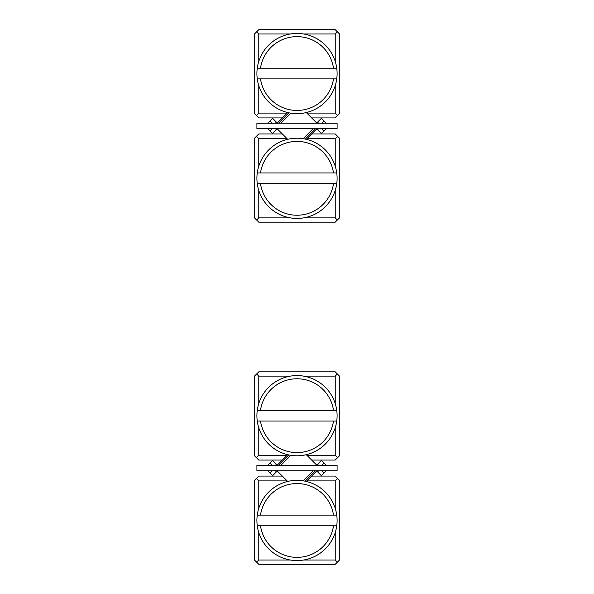 <?xml version="1.0" encoding="UTF-8"?>
<svg xmlns="http://www.w3.org/2000/svg" width="594" height="594" viewBox="0 0 594 594"><rect width="100%" height="100%" fill="white"/><g stroke="black" fill="none" stroke-linecap="round" stroke-linejoin="round"><path stroke-width="0.89" d="M256.905 470.745L337.095 470.745L337.095 465.399L256.905 465.399L256.905 470.745M326.24 470.745L321.354 475.631L317.575 471.851L318.681 470.745M267.76 465.399L272.646 460.513L276.425 464.293L275.319 465.399M318.681 465.399L317.575 464.293L321.354 460.513L324.005 463.157L321.762 465.399M326.24 465.399L324.005 463.157M275.319 470.745L276.425 471.851L272.646 475.631L269.995 472.987L272.238 470.745M267.76 470.745L269.995 472.987M278.504 465.399L288.944 454.959M315.496 470.745L305.056 481.185M303.133 480.843L313.231 470.745M317.01 465.399L306.296 454.685M290.867 455.301L280.769 465.399M276.99 465.399L282.336 460.053L258.776 460.053L254.232 455.509L254.232 376.388L258.776 371.844L335.224 371.844L339.768 376.388L339.768 455.509L335.224 460.053L311.664 460.053M337.095 123.255L256.905 123.255L256.905 128.601L337.095 128.601L337.095 123.255M267.76 123.255L272.646 118.369L276.425 122.149L275.319 123.255M326.24 128.601L321.354 133.487L317.575 129.707L318.681 128.601M275.319 128.601L276.425 129.707L272.646 133.487L269.995 130.843L272.238 128.601M267.76 128.601L269.995 130.843M318.681 123.255L317.575 122.149L321.354 118.369L324.005 121.013L321.762 123.255M326.24 123.255L324.005 121.013M315.496 128.601L305.056 139.041M278.504 123.255L288.944 112.815M290.867 113.157L280.769 123.255M276.99 128.601L287.704 139.315M303.133 138.699L313.231 128.601M317.01 128.601L311.664 133.947L335.224 133.947L339.768 138.491L339.768 217.612L335.224 222.156L258.776 222.156L254.232 217.612L254.232 138.491L258.776 133.947L282.336 133.947M260.499 68.191L257.261 68.191A40.095 40.095 0 0 0 257.261 78.883L336.739 78.883A40.095 40.095 0 0 0 336.739 68.191L333.501 68.191A36.887 36.887 0 0 0 260.499 68.191L333.501 68.191M260.499 78.883A36.887 36.887 0 0 0 333.501 78.883M257.261 68.191A40.095 40.095 0 0 1 336.739 68.191M336.739 78.883A40.095 40.095 0 0 1 257.261 78.883M260.499 172.973L257.261 172.973A40.095 40.095 0 0 0 257.261 183.665L336.739 183.665A40.095 40.095 0 0 0 336.739 172.973L333.501 172.973A36.887 36.887 0 0 0 260.499 172.973L333.501 172.973M260.499 183.665A36.887 36.887 0 0 0 333.501 183.665M257.261 172.973A40.095 40.095 0 0 1 336.739 172.973M336.739 183.665A40.095 40.095 0 0 1 257.261 183.665M260.499 410.335L257.261 410.335A40.095 40.095 0 0 0 257.261 421.027L336.739 421.027A40.095 40.095 0 0 0 336.739 410.335L333.501 410.335A36.887 36.887 0 0 0 260.499 410.335L333.501 410.335M260.499 421.027A36.887 36.887 0 0 0 333.501 421.027M257.261 410.335A40.095 40.095 0 0 1 336.739 410.335M336.739 421.027A40.095 40.095 0 0 1 257.261 421.027M260.499 515.117L257.261 515.117A40.095 40.095 0 0 0 257.261 525.809L336.739 525.809A40.095 40.095 0 0 0 336.739 515.117L333.501 515.117A36.887 36.887 0 0 0 260.499 515.117L333.501 515.117M260.499 525.809A36.887 36.887 0 0 0 333.501 525.809M257.261 515.117A40.095 40.095 0 0 1 336.739 515.117M336.739 525.809A40.095 40.095 0 0 1 257.261 525.809M258.776 85.64L258.776 113.098L287.147 113.098L282.336 117.909L258.776 117.909L254.232 113.365L254.232 34.244L258.776 29.7L335.224 29.7L339.768 34.244L339.768 113.365L335.224 117.909L311.664 117.909L306.296 112.541M290.473 33.977L258.776 33.977L258.776 61.434M287.147 113.098L287.704 112.541M306.853 113.098L335.224 113.098L335.224 85.64M335.224 61.434L335.224 33.977L303.527 33.977M256.37 115.503L258.776 113.098M258.776 33.977L256.638 31.838M335.224 113.098L337.63 115.503M337.362 31.838L335.224 33.977M290.473 376.121L258.776 376.121L258.776 403.578M258.776 427.784L258.776 455.242L287.147 455.242L287.704 454.685M306.853 455.242L335.224 455.242L335.224 427.784M335.224 403.578L335.224 376.121L303.527 376.121M287.147 455.242L282.336 460.053M335.224 455.242L337.63 457.647M337.362 373.982L335.224 376.121M256.37 457.647L258.776 455.242M258.776 376.121L256.638 373.982M303.527 217.879L335.224 217.879L335.224 190.422M335.224 166.216L335.224 138.758L306.853 138.758L306.296 139.315M287.147 138.758L258.776 138.758L258.776 166.216M258.776 190.422L258.776 217.879L290.473 217.879M306.853 138.758L311.664 133.947M337.63 136.353L335.224 138.758M335.224 217.879L337.362 220.018M258.776 138.758L256.37 136.353M256.638 220.018L258.776 217.879M335.224 508.36L335.224 480.902L306.853 480.902L311.664 476.091L335.224 476.091L339.768 480.635L339.768 559.756L335.224 564.3L258.776 564.3L254.232 559.756L254.232 480.635L258.776 476.091L282.336 476.091L287.704 481.459M303.527 560.023L335.224 560.023L335.224 532.566M306.853 480.902L306.296 481.459M287.147 480.902L258.776 480.902L258.776 508.36M258.776 532.566L258.776 560.023L290.473 560.023M258.776 480.902L256.37 478.497M256.638 562.162L258.776 560.023M337.63 478.497L335.224 480.902M335.224 560.023L337.362 562.162M321.762 470.745L324.005 472.987M272.238 465.399L269.995 463.157M272.238 123.255L269.995 121.013M321.762 128.601L324.005 130.843M282.336 476.091L276.99 470.745M311.664 476.091L317.01 470.745M311.664 117.909L317.01 123.255M282.336 117.909L276.99 123.255"/></g></svg>
